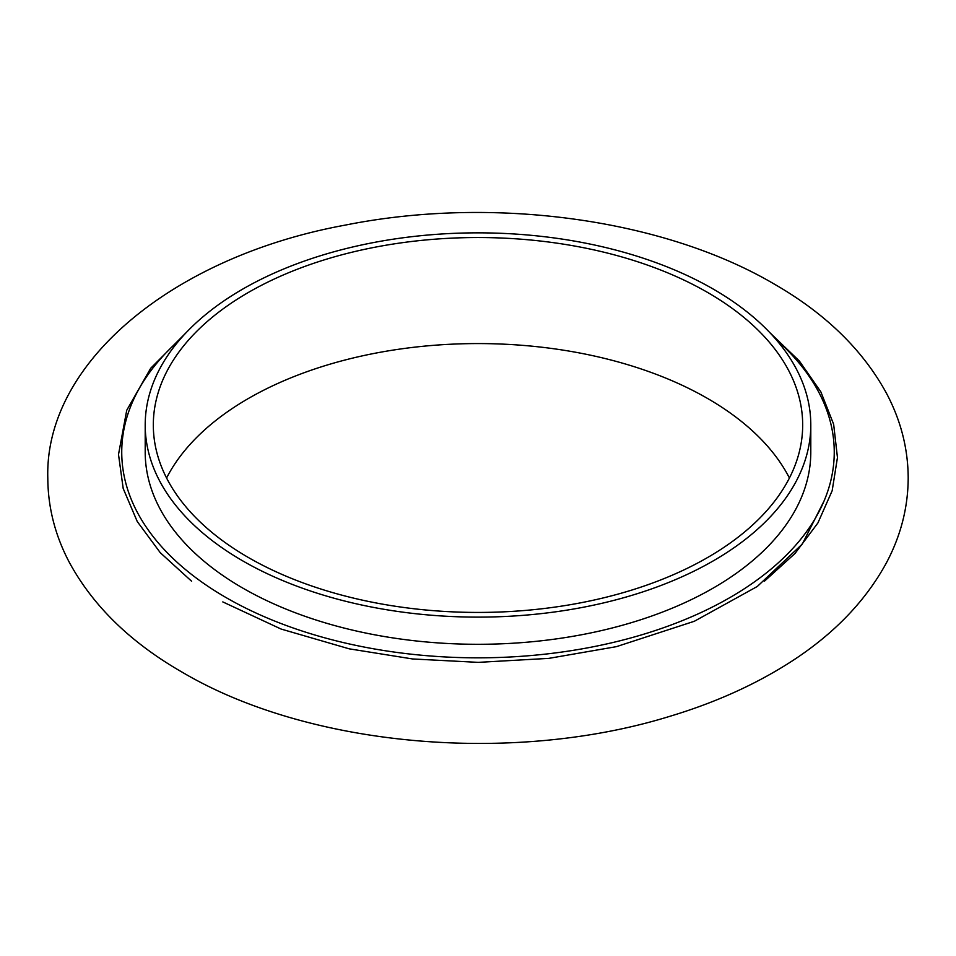 <?xml version="1.0" encoding="UTF-8"?>
<svg xmlns="http://www.w3.org/2000/svg" width="956" height="956" viewBox="0 0 956 956"><rect width="100%" height="100%" fill="white"/><g stroke="black" fill="none" stroke-linecap="round" stroke-linejoin="round"><path stroke-width="1.43" d="M707.583 292.44A324.682 187.448 0 0 0 353.756 251.798A324.682 187.448 0 0 0 153.319 424.978A324.682 187.448 0 0 0 248.417 557.527A324.682 187.448 0 0 0 602.244 598.169A324.682 187.448 0 0 0 802.682 424.978A324.682 187.448 0 0 0 707.583 292.44M789.417 478A324.682 187.448 0 0 0 707.583 398.473A324.682 187.448 0 0 0 166.583 478M145.204 424.978L145.204 452.152A332.796 192.144 0 0 0 242.681 588.024A332.796 192.144 0 0 0 605.351 629.669A332.796 192.144 0 0 0 810.796 452.152L810.796 424.978A332.796 192.144 0 0 0 713.319 289.118A332.796 192.144 0 0 0 350.649 247.473A332.796 192.144 0 0 0 145.204 424.978A332.796 192.144 0 0 0 242.681 560.849A332.796 192.144 0 0 0 605.351 602.495A332.796 192.144 0 0 0 810.796 424.978M179.967 339.476A356.241 205.671 0 0 0 226.094 597.596A356.241 205.671 0 0 0 702.72 611.744A356.241 205.671 0 0 0 776.033 339.476M764.406 581.224L795.117 553.357L817.906 522.944L832.162 490.739L837.456 457.542L833.644 424.273L820.834 391.829L799.407 361.081L769.95 332.748M186.05 332.748L150.69 368.263L126.718 410.315L118.508 454.494L123.193 488.48L137.246 521.51L160.261 552.688L191.594 581.224M773.786 283.801C662.281 218.398 491.754 195.765 345.367 225.09C173.048 256.519 44.478 362.802 47.8 478C47.955 507.481 55.197 535.742 69.549 562.773C93.306 606.259 130.853 642.743 182.214 672.211C308.908 747.03 512.524 764.788 669.248 716.498C710.726 704.058 748.022 687.854 781.136 667.862C828.84 639.134 863.937 604.096 886.451 562.773C900.803 535.742 908.045 507.481 908.2 478C908.045 448.519 900.803 420.27 886.451 393.239C862.694 349.741 825.148 313.257 773.786 283.801M222.796 601.91L281.1 629.048L349.179 648.825L412.586 658.959L478.311 662.365L548.816 658.373L616.417 646.65L694.343 621.269L757.319 586.458L802.311 544.048L824.096 500.896"/></g></svg>
